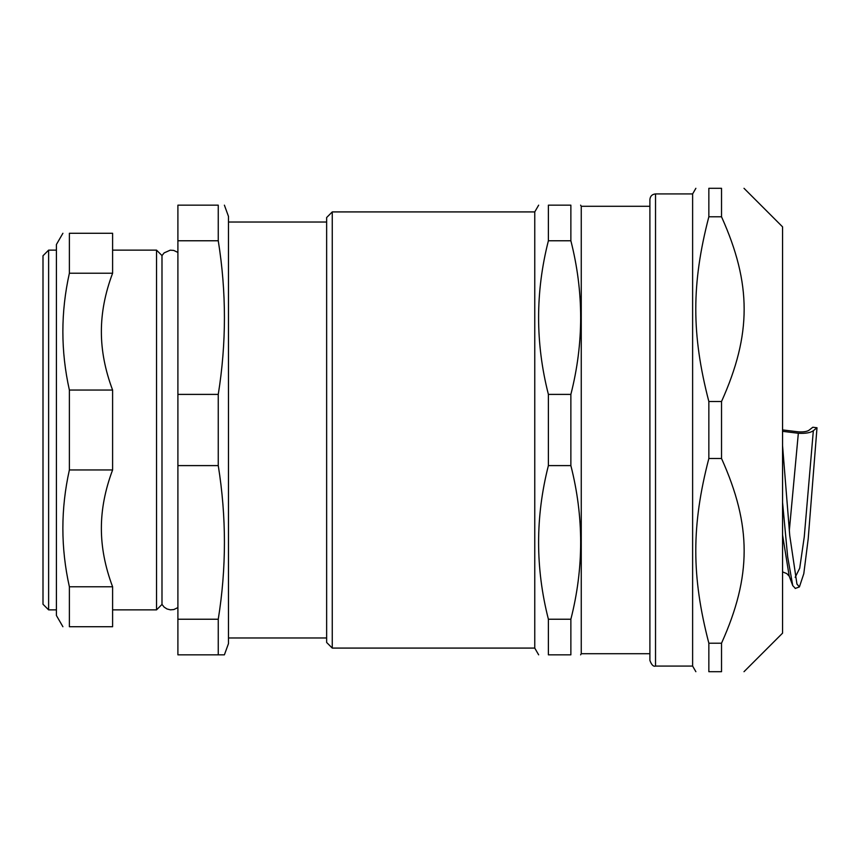 <?xml version="1.0" encoding="UTF-8"?>
<svg xmlns="http://www.w3.org/2000/svg" width="860" height="860" viewBox="0 0 860 860"><rect width="100%" height="100%" fill="white"/><g stroke="black" fill="none" stroke-linecap="round" stroke-linejoin="round"><path stroke-width="1.29" d="M782.557 445.609L789.749 535.554L796.941 584.047L799.402 586.928L803.799 573.695L808.196 538.919L817 427.753L813.334 430.709C810.55 432.784 805.551 433.633 798.338 433.268L782.557 431.333M789.297 530.846L798.338 433.268M782.557 502.433L787.653 556.786L792.759 585.649L795.403 588.39M782.557 429.914L798.456 431.86C803.616 432.128 807.174 431.559 809.153 430.129L812.808 427.248L817 427.753M649.902 206.292L581.253 206.292L581.253 653.707L649.902 653.707M332.25 648.085L332.25 211.915L326.639 217.537L326.639 642.463L332.25 648.085L534.759 648.085L538.65 654.836M548.39 619.232L548.39 654.836C535.339 654.836 535.339 654.836 548.39 654.836C535.339 654.836 535.339 654.836 548.39 654.836L570.868 654.836C583.918 654.836 583.918 654.836 570.868 654.836C583.918 654.836 583.918 654.836 570.868 654.836L570.868 619.232L548.39 619.232C535.339 568.019 535.339 516.817 548.39 465.604L570.868 465.604C583.918 516.817 583.918 568.019 570.868 619.232M548.39 394.396C535.339 343.183 535.339 291.981 548.39 240.768L570.868 240.768C583.918 291.981 583.918 343.183 570.868 394.396L548.39 394.396L548.39 465.604M570.868 240.768L570.868 205.164C583.918 205.164 583.918 205.164 570.868 205.164C583.918 205.164 583.918 205.164 570.868 205.164L548.39 205.164C535.339 205.164 535.339 205.164 548.39 205.164C535.339 205.164 535.339 205.164 548.39 205.164L548.39 240.768M570.868 394.396L570.868 465.604M332.25 211.915L534.759 211.915L534.759 648.085M161.992 255.581L156.541 250.131L156.541 609.869L161.992 604.419L161.992 255.581L164.163 252.872L170.226 250.185L173.698 250.41L177.902 252.421M62.898 626.725L56.405 615.48L56.405 244.519L62.898 233.275M112.606 469.947C105.081 489.963 101.34 509.442 101.372 528.362C101.34 547.293 105.081 566.761 112.606 586.778L69.38 586.778C60.694 547.831 60.694 508.894 69.38 469.947L112.606 469.947L112.606 390.053L69.38 390.053C60.694 351.106 60.694 312.169 69.38 273.222L112.606 273.222C105.081 293.238 101.34 312.707 101.372 331.637C101.34 350.558 105.081 370.036 112.606 390.053M69.38 273.222L69.38 233.275C60.694 233.275 60.694 233.275 69.38 233.275C60.694 233.275 60.694 233.275 69.38 233.275L112.606 233.275L112.606 273.222M69.38 586.778L69.38 626.725C60.694 626.725 60.694 626.725 69.38 626.725C60.694 626.725 60.694 626.725 69.38 626.725L112.606 626.725L112.606 586.778M101.372 626.725L112.606 626.725M69.38 469.947L69.38 390.053M56.405 609.869L48.622 609.869L43 604.247L43 255.753L48.622 250.131L48.622 609.869M177.902 619.232L177.902 465.604L218.257 465.604C226.481 516.817 226.481 568.019 218.257 619.232L177.902 619.232L177.902 654.836L224.395 654.836L228.48 643.592L228.48 216.408L224.395 205.164M177.902 240.768L218.257 240.768C226.481 291.981 226.481 343.183 218.257 394.396L177.902 394.396L177.902 205.164L218.257 205.164C226.481 205.164 226.481 205.164 218.257 205.164C226.481 205.164 226.481 205.164 218.257 205.164L218.257 240.768M218.257 394.396L218.257 465.604M218.257 619.232L218.257 654.836M177.902 394.396L177.902 465.604M326.639 637.97L228.48 637.97M156.541 609.869L112.606 609.869M649.902 199.552L649.902 660.448C651.547 664.92 653.417 666.79 655.524 666.07L655.524 193.93C652.106 194.263 650.235 196.134 649.902 199.552M655.524 193.93L692.622 193.93L692.622 666.07L695.869 671.692M708.844 643.205L708.844 671.692C691.429 671.692 691.429 671.692 708.844 671.692C691.429 671.692 691.429 671.692 708.844 671.692L721.529 671.692C751.694 671.692 751.694 671.692 721.529 671.692C751.694 671.692 751.694 671.692 721.529 671.692L721.529 643.205L708.844 643.205C691.429 576.082 691.429 525.621 708.844 458.487L721.529 458.487C751.694 525.621 751.694 576.082 721.529 643.205M721.529 216.795C751.694 283.918 751.694 334.379 721.529 401.512L708.844 401.512C691.429 334.379 691.429 283.918 708.844 216.795L721.529 216.795L721.529 188.308L708.844 188.308C691.429 188.308 691.429 188.308 708.844 188.308C691.429 188.308 691.429 188.308 708.844 188.308L708.844 216.795M721.529 188.308C751.694 188.308 751.694 188.308 721.529 188.308C751.694 188.308 751.694 188.308 721.529 188.308M721.529 401.512L721.529 458.487M708.844 401.512L708.844 458.487M744.008 188.308L782.557 226.846L782.557 633.154L744.008 671.692M795.167 577.361L799.703 568.234L804.25 536.952L813.334 430.709M782.557 534.866L789.179 576.007L792.759 585.649M795.178 588.476L799.402 586.928M581.253 206.292L580.607 205.164M581.253 653.707L580.607 654.836M534.759 211.915L538.65 205.164M789.287 576.286L786.792 573.599L782.557 571.879M161.992 604.419L164.163 607.128L166.98 608.955L170.345 609.826L173.817 609.568L177.902 607.579M48.622 250.131L56.405 250.131M228.48 222.03L326.639 222.03M112.606 250.131L156.541 250.131M655.524 666.07L692.622 666.07M692.622 193.93L695.869 188.308"/></g></svg>
